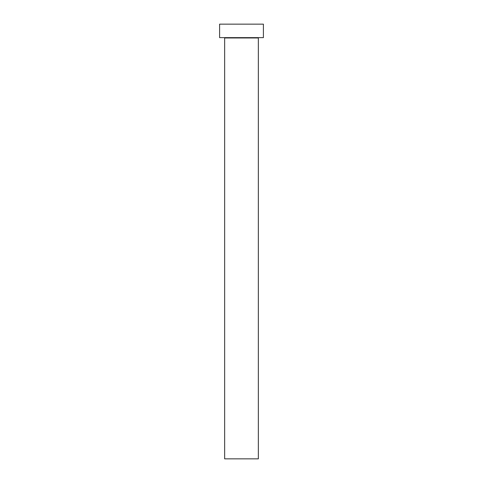 <?xml version="1.0" encoding="UTF-8"?>
<svg xmlns="http://www.w3.org/2000/svg" width="483" height="483" viewBox="0 0 483 483"><rect width="100%" height="100%" fill="white"/><g stroke="black" fill="none" stroke-linecap="round" stroke-linejoin="round"><path stroke-width="0.36" stroke-dasharray="2.42 1.81" d="M258.689 37.632L224.311 37.632L258.689 37.632M219.596 37.632L263.404 37.632M219.596 24.15L263.404 24.15M224.649 458.85L258.351 458.85M224.649 37.964L258.351 37.964"/><path stroke-width="0.72" d="M258.351 37.964L224.649 37.964L224.649 458.85L258.351 458.85L258.351 37.964A0.338 0.338 0 0 1 258.689 37.632M224.649 37.964A0.338 0.338 0 0 0 224.311 37.632M263.404 37.632L219.596 37.632L219.596 24.15L263.404 24.15L263.404 37.632"/></g></svg>
